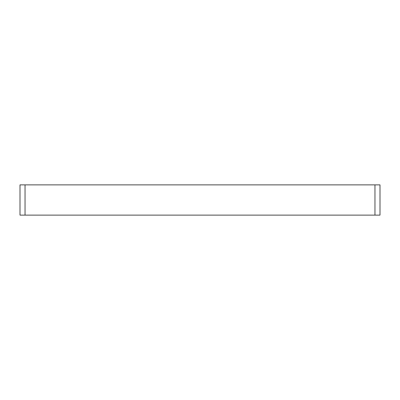 <?xml version="1.0" encoding="UTF-8"?>
<svg xmlns="http://www.w3.org/2000/svg" width="400" height="400" viewBox="0 0 400 400"><rect width="100%" height="100%" fill="white"/><g stroke="black" fill="none" stroke-linecap="round" stroke-linejoin="round"><path stroke-width="0.6" d="M20 215.125L25.04 215.125L25.04 184.875L20 184.875L20 215.125M374.96 215.125L380 215.125L380 184.875L374.96 184.875L374.96 215.125L25.04 215.125M25.04 184.875L374.96 184.875"/></g></svg>
